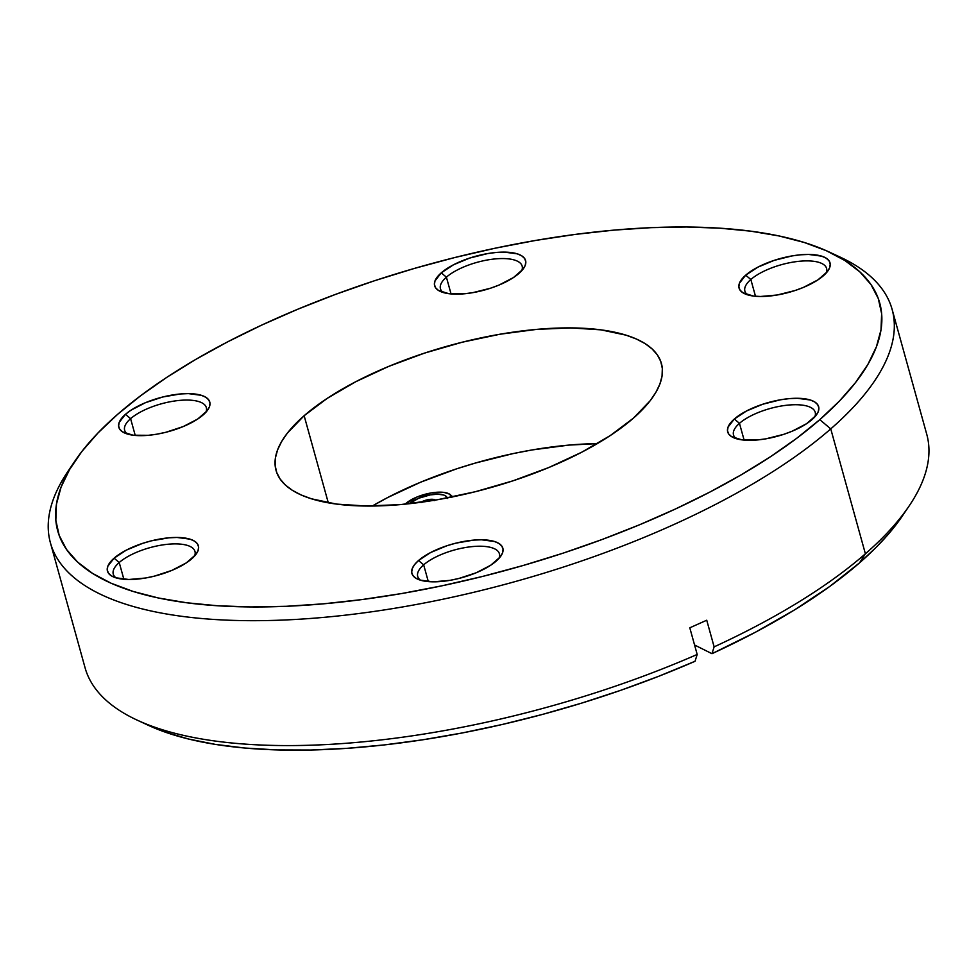 <?xml version="1.0" encoding="UTF-8"?>
<svg xmlns="http://www.w3.org/2000/svg" width="977" height="977" viewBox="0 0 977 977"><rect width="100%" height="100%" fill="white"/><g stroke="black" fill="none" stroke-linecap="round" stroke-linejoin="round"><path stroke-width="1.47" d="M304.14 415.713L328.296 502.825L304.14 415.713L287.372 433.116L281.584 441.616L277.59 449.896L275.429 457.847L275.135 465.406L276.711 472.502L280.13 479.06L285.369 485.019L292.379 490.332L301.075 494.936L311.394 498.783L336.454 504.083L366.607 506.037L400.68 504.572L437.366 499.748L475.262 491.736L512.901 480.843L548.854 467.507L581.718 452.229L610.246 435.583L633.328 418.229A199.967 73.959 164.5 0 1 425.227 501.677A199.967 73.959 164.5 0 1 276.039 470.413A199.967 73.959 164.5 0 1 304.14 415.713A199.967 73.959 164.5 0 1 512.253 332.265A199.967 73.959 164.5 0 1 661.429 363.529A199.967 73.959 164.5 0 1 633.328 418.229L650.096 400.839L655.885 392.327L659.89 384.059L662.04 376.096L662.333 368.537L660.757 361.441L657.338 354.883L652.099 348.923L645.101 343.611L636.393 339.019L626.074 335.172L601.014 329.86L570.861 327.906L536.788 329.371L500.102 334.207L462.206 342.219L424.568 353.1L388.614 366.436L355.75 381.726L327.222 398.36L304.14 415.713M750.837 279.495A42.39 15.681 -15.5 0 0 747.661 294.859A42.39 15.681 164.5 0 1 744.889 291.097A42.39 15.681 164.5 0 1 750.837 279.495L755.49 296.263L750.837 279.495A42.39 15.681 164.5 0 1 794.96 261.812A42.39 15.681 164.5 0 1 826.591 268.431A42.39 15.681 164.5 0 1 826.139 273.096A42.39 15.681 -15.5 0 0 800.493 261.164A42.39 15.681 -15.5 0 0 750.837 279.495L745.695 275.172L750.837 279.495M823.391 275.77A47.189 17.452 164.5 0 1 744.682 293.735A47.189 17.452 164.5 0 1 745.695 275.172L739.43 283.232L738.856 286.896L740.029 290.12L742.923 292.782L753.328 296.031L760.436 296.495L777.142 295.005L794.973 290.548L803.448 287.397L817.944 279.862L827.348 271.655L829.656 267.698L830.23 264.034L829.058 260.81L826.163 258.16L821.681 256.157L808.651 254.447L800.603 254.789L791.944 255.937L774.114 260.395L757.883 267.148L745.695 275.172A47.189 17.452 164.5 0 1 803.656 254.57A47.189 17.452 164.5 0 1 828.117 270.592A47.189 17.452 164.5 0 1 823.391 275.77M446.404 277.163A42.39 15.681 -15.5 0 0 443.228 292.514A42.39 15.681 164.5 0 1 440.444 288.765A42.39 15.681 164.5 0 1 446.404 277.163L451.056 293.93L446.404 277.163A42.39 15.681 164.5 0 1 490.527 259.479A42.39 15.681 164.5 0 1 522.145 266.098A42.39 15.681 164.5 0 1 521.706 270.763A42.39 15.681 -15.5 0 0 496.06 258.832A42.39 15.681 -15.5 0 0 446.404 277.163L441.262 272.839L446.404 277.163M518.946 273.438A47.189 17.452 164.5 0 1 440.248 291.402A47.189 17.452 164.5 0 1 441.262 272.839L434.997 280.9L434.423 284.563L435.595 287.788L438.49 290.45L448.883 293.698L464.051 293.808L472.709 292.673L490.527 288.215L499.015 285.064L513.499 277.529L522.903 269.322L525.223 265.365L525.797 261.702L524.612 258.478L521.73 255.827L517.236 253.825L504.205 252.115L496.169 252.457L487.511 253.605L469.681 258.062L453.438 264.816L441.262 272.839A47.189 17.452 164.5 0 1 499.21 252.237A47.189 17.452 164.5 0 1 523.684 268.26A47.189 17.452 164.5 0 1 518.946 273.438M130.6 418.669A42.39 15.681 -15.5 0 0 127.425 434.02A42.39 15.681 164.5 0 1 124.641 430.271A42.39 15.681 164.5 0 1 130.6 418.669L135.241 435.437L130.6 418.669A42.39 15.681 164.5 0 1 174.712 400.985A42.39 15.681 164.5 0 1 206.342 407.604A42.39 15.681 164.5 0 1 205.891 412.257A42.39 15.681 -15.5 0 0 180.244 400.338A42.39 15.681 -15.5 0 0 130.6 418.669L125.459 414.346L130.6 418.669M203.143 414.932A47.189 17.452 164.5 0 1 124.433 432.909A47.189 17.452 164.5 0 1 125.459 414.346L119.182 422.406L118.608 426.07L119.792 429.294L122.675 431.956L133.08 435.205L148.235 435.315L156.894 434.179L165.834 432.286L183.2 426.57L197.696 419.035L207.1 410.828L209.408 406.872L209.982 403.208L208.809 399.984L205.915 397.334L201.433 395.331L188.402 393.621L180.354 393.963L162.756 396.992L145.39 402.719L130.906 410.242L125.459 414.346A47.189 17.452 164.5 0 1 183.407 393.743A47.189 17.452 164.5 0 1 207.869 409.766A47.189 17.452 164.5 0 1 203.143 414.932M119.218 562.508A42.39 15.681 -15.5 0 0 116.043 577.859A42.39 15.681 164.5 0 1 113.271 574.11A42.39 15.681 164.5 0 1 119.218 562.508L123.871 579.276L119.218 562.508A42.39 15.681 164.5 0 1 163.342 544.812A42.39 15.681 164.5 0 1 194.973 551.443A42.39 15.681 164.5 0 1 194.521 556.096A42.39 15.681 -15.5 0 0 168.874 544.177A42.39 15.681 -15.5 0 0 119.218 562.508L114.077 558.185L119.218 562.508M191.773 558.771A47.189 17.452 164.5 0 1 113.063 576.748A47.189 17.452 164.5 0 1 114.077 558.185L107.812 566.245L107.238 569.909L108.423 573.133L111.305 575.795L115.799 577.786L128.83 579.495L145.524 578.018L154.464 576.125L171.83 570.409L186.326 562.874L195.73 554.667L198.038 550.71L198.612 547.047L197.439 543.823L194.545 541.16L190.063 539.17L177.032 537.46L168.984 537.802L151.386 540.831L142.508 543.407L126.265 550.161L114.077 558.185A47.189 17.452 164.5 0 1 172.037 537.582A47.189 17.452 164.5 0 1 196.499 553.605A47.189 17.452 164.5 0 1 191.773 558.771M423.664 564.84A42.39 15.681 -15.5 0 0 420.489 580.191A42.39 15.681 164.5 0 1 417.704 576.442A42.39 15.681 164.5 0 1 423.664 564.84L428.305 581.608L423.664 564.84A42.39 15.681 164.5 0 1 467.775 547.144A42.39 15.681 164.5 0 1 499.406 553.776A42.39 15.681 164.5 0 1 498.954 558.429A42.39 15.681 -15.5 0 0 473.32 546.509A42.39 15.681 -15.5 0 0 423.664 564.84L418.522 560.517L423.664 564.84M496.206 561.103A47.189 17.452 164.5 0 1 417.509 579.08A47.189 17.452 164.5 0 1 418.522 560.517L414.566 564.621L412.257 568.577L411.671 572.241L412.856 575.465L415.738 578.128L420.232 580.118L433.263 581.828L449.957 580.35L458.909 578.457L476.275 572.742L490.759 565.207L500.163 557L502.471 553.043L503.057 549.379L501.873 546.155L498.991 543.505L494.496 541.502L481.466 539.793L473.43 540.134L455.819 543.163L446.941 545.74L430.698 552.493L418.522 560.517A47.189 17.452 164.5 0 1 476.471 539.915A47.189 17.452 164.5 0 1 500.945 555.937A47.189 17.452 164.5 0 1 496.206 561.103M739.467 423.334A42.39 15.681 -15.5 0 0 736.292 438.685A42.39 15.681 164.5 0 1 733.507 434.936A42.39 15.681 164.5 0 1 739.467 423.334L744.12 440.102L739.467 423.334A42.39 15.681 164.5 0 1 783.591 405.65A42.39 15.681 164.5 0 1 815.221 412.27A42.39 15.681 164.5 0 1 814.769 416.935A42.39 15.681 -15.5 0 0 789.123 405.003A42.39 15.681 -15.5 0 0 739.467 423.334L734.325 419.011L739.467 423.334M812.021 419.609A47.189 17.452 164.5 0 1 733.312 437.574A47.189 17.452 164.5 0 1 734.325 419.011L728.06 427.071L727.486 430.735L728.659 433.959L731.553 436.621L741.958 439.87L757.114 439.98L765.773 438.844L783.591 434.386L792.078 431.236L806.562 423.7L815.978 415.494L818.286 411.537L818.86 407.873L817.688 404.649L814.794 401.999L810.299 399.996L797.269 398.286L789.233 398.628L780.574 399.776L762.744 404.234L746.513 410.987L734.325 419.011A47.189 17.452 164.5 0 1 792.286 398.408A47.189 17.452 164.5 0 1 816.748 414.431A47.189 17.452 164.5 0 1 812.021 419.609M50.425 542.846L85.06 667.743A436.731 161.523 -15.5 0 0 697.187 654.456L689.799 627.808L706.737 620.224L714.126 646.859A436.731 161.523 -15.5 0 0 865.39 553.788L830.755 428.891A436.731 161.523 -15.5 0 0 840.159 257.11L828.972 251.907A426.497 157.737 164.5 0 1 819.788 419.658L830.755 428.891L865.39 553.788A436.731 161.523 164.5 0 1 714.126 646.859L711.977 653.686A426.497 157.737 -15.5 0 0 859.504 562.886L865.39 553.788A436.731 161.523 -15.5 0 0 926.758 434.325L892.123 309.428A436.731 161.523 164.5 0 1 830.755 428.891A436.731 161.523 164.5 0 1 376.243 611.138A436.731 161.523 164.5 0 1 50.425 542.846A436.731 161.523 164.5 0 1 71.651 466.09A436.731 161.523 -15.5 0 0 68.024 471.244A436.731 161.523 -15.5 0 0 294.431 619.516A436.731 161.523 -15.5 0 0 830.755 428.891L819.788 419.658L796.743 438.27L770.548 456.674L741.445 474.688L709.705 492.152L675.657 508.895L639.605 524.747L601.917 539.573L562.947 553.202L523.061 565.524L482.662 576.418L442.117 585.773L401.84 593.515L362.198 599.536L323.582 603.81L286.371 606.29L250.918 606.937L217.553 605.764L186.619 602.76L158.384 597.985L133.153 591.451L111.146 583.245L92.595 573.426L77.659 562.117L66.485 549.404L59.182 535.408L55.836 520.277L56.458 504.156L61.05 487.181L69.575 469.546L81.934 451.398L98.03 432.921L117.68 414.285A426.497 157.737 164.5 0 1 828.972 251.907M834.395 254.557A436.731 161.523 164.5 0 1 892.123 309.428M148.077 725.19L164.832 732.005L188.598 739.039L215.343 744.389L244.824 748.028L276.772 749.909L310.894 750.018L346.847 748.345L384.327 744.914L422.956 739.76L462.39 732.933L502.251 724.482L542.174 714.505L581.779 703.074L620.7 690.324L658.571 676.34L695.038 661.282L697.187 654.456L689.799 627.808L706.737 620.224L714.126 646.859L711.977 653.686L694.562 645.003L711.977 653.686L755.245 632.327L794.655 609.831L829.583 586.566L859.504 562.886L875.99 547.499L890.071 532.184L902.272 516.112M909.16 505.927A436.731 161.523 164.5 0 1 865.39 553.788L859.504 562.886A426.497 157.737 -15.5 0 0 902.247 516.149L909.16 505.927M148.223 725.264A426.497 157.737 -15.5 0 0 695.038 661.282L697.187 654.456A436.731 161.523 164.5 0 1 137.036 720.061L148.223 725.264M117.68 414.285L140.725 395.673L166.92 377.269L196.035 359.255L227.763 341.791L261.812 325.048L297.863 309.196L335.551 294.382L374.521 280.741L414.407 268.419L454.818 257.525L495.351 248.17L535.628 240.44L575.27 234.407L613.886 230.132L651.097 227.653L686.55 227.006L719.915 228.191L750.861 231.183L779.084 235.97L804.315 242.491L826.322 250.71L844.873 260.517L859.821 271.838L870.983 284.551L878.286 298.535L881.633 313.666L881.01 329.799L876.418 346.762L867.894 364.409L855.534 382.557L839.451 401.034L819.788 419.658A426.497 157.737 164.5 0 1 296.031 605.813A426.497 157.737 164.5 0 1 74.936 461.022A426.497 157.737 164.5 0 1 117.68 414.285M597.277 443.643L568.883 445.097L532.196 449.933L513.304 453.548L475.359 463.049L456.662 468.826L420.708 482.162L387.845 497.452L372.286 506.037A199.967 73.959 -15.5 0 1 597.277 443.643M447.234 497.94A20.957 7.755 164.5 0 0 431.602 494.68A20.957 7.755 164.5 0 0 409.803 503.411L409.485 503.705A20.957 7.755 164.5 0 1 409.803 503.411L418.644 498.258L430.332 494.875L437.745 494.215L443.534 494.973L445.524 495.864L447.332 498.478M451.826 497.354L449.615 494.154L443.973 492.396L431.065 492.958L416.788 497.085L405.15 504.156A25.597 9.465 164.5 0 1 405.98 503.387A25.597 9.465 164.5 0 1 432.616 492.713A25.597 9.465 164.5 0 1 451.716 496.707A25.597 9.465 164.5 0 1 451.789 497.049L451.716 496.743M453.34 496.731A29.432 10.881 -15.5 0 0 451.411 495.974A29.432 10.881 164.5 0 1 453.34 496.731M420.831 502.3A9.599 3.554 164.5 0 1 435.547 500.053M421.649 502.434L428.94 499.98L434.618 500.578M435.754 500.212L429.123 499.479L420.623 502.422M422.235 502.105A8.402 3.102 164.5 0 1 434.13 500.297M68.024 471.244L74.936 461.022"/></g></svg>
